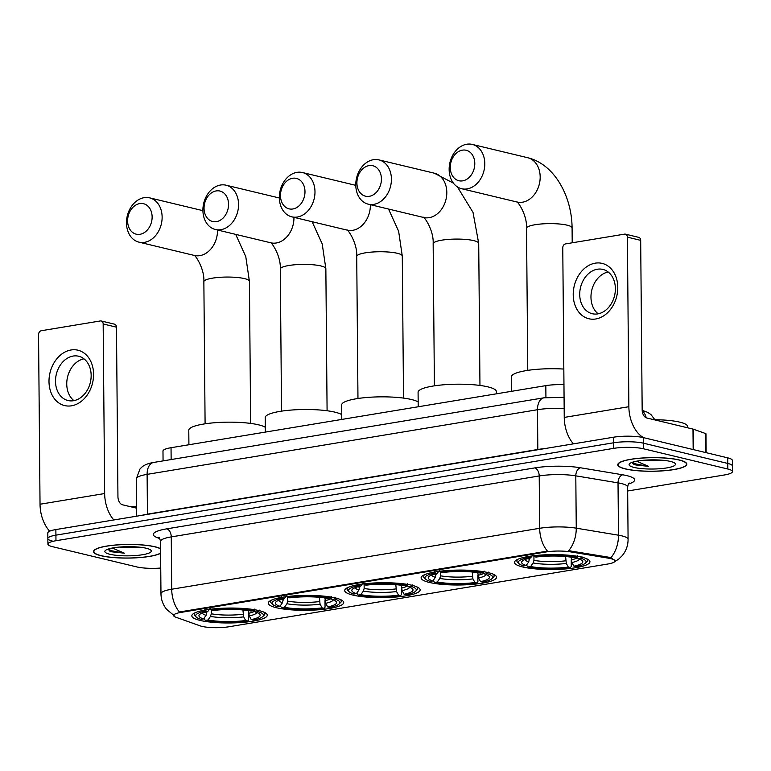 <?xml version="1.0" encoding="UTF-8"?>
<svg xmlns="http://www.w3.org/2000/svg" width="771" height="771" viewBox="0 0 771 771"><rect width="100%" height="100%" fill="white"/><g stroke="black" fill="none" stroke-linecap="round" stroke-linejoin="round"><path stroke-width="1.16" d="M259.075 610.622A37.731 7.459 179.5 0 0 217.085 608.579A37.731 7.459 179.5 0 0 191.825 615.846A37.731 7.459 179.5 0 0 200.026 620.404A37.731 7.459 179.5 0 0 242.017 622.448A37.731 7.459 179.5 0 0 267.277 615.181A37.731 7.459 179.5 0 0 259.075 610.622M488.371 572.651A37.731 7.459 179.5 0 0 446.38 570.607A37.731 7.459 179.5 0 0 421.12 577.865A37.731 7.459 179.5 0 0 429.322 582.433A37.731 7.459 179.5 0 0 471.322 584.476A37.731 7.459 179.5 0 0 496.572 577.209A37.731 7.459 179.5 0 0 488.371 572.651M411.945 585.305A37.731 7.459 179.5 0 0 369.945 583.262A37.731 7.459 179.5 0 0 344.695 590.528A37.731 7.459 179.5 0 0 352.896 595.087A37.731 7.459 179.5 0 0 394.887 597.13A37.731 7.459 179.5 0 0 420.147 589.863A37.731 7.459 179.5 0 0 411.945 585.305M335.51 597.968A37.731 7.459 179.5 0 0 293.52 595.925A37.731 7.459 179.5 0 0 268.26 603.182A37.731 7.459 179.5 0 0 276.461 607.741A37.731 7.459 179.5 0 0 318.452 609.794A37.731 7.459 179.5 0 0 343.712 602.527A37.731 7.459 179.5 0 0 335.51 597.968M581.739 557.182A37.731 7.459 179.5 0 0 539.748 555.139A37.731 7.459 179.5 0 0 514.488 562.406A37.731 7.459 179.5 0 0 522.69 566.964A37.731 7.459 179.5 0 0 564.69 569.008A37.731 7.459 179.5 0 0 589.94 561.751A37.731 7.459 179.5 0 0 581.739 557.182M610.844 558.657A19.217 3.797 179.5 0 0 608.541 558.194L570.646 551.891A19.217 3.797 179.5 0 0 545.945 551.969L180.877 612.425A19.217 3.797 179.5 0 0 173.62 615.47A19.217 3.797 179.5 0 0 175.952 617.253L200.094 625.84A19.217 3.797 179.5 0 0 228.948 626.765L607.77 564.025A19.217 3.797 179.5 0 0 615.027 560.98A19.217 3.797 179.5 0 0 610.844 558.657M163.066 460.885L162.98 451.083A21.357 4.221 -0.5 0 1 171.037 447.71L545.82 385.635A21.357 4.221 -0.5 0 1 563.958 384.681M679.309 459.969A34.522 6.823 179.5 0 0 640.874 458.099A34.522 6.823 179.5 0 0 617.764 464.749A34.522 6.823 179.5 0 0 625.271 468.922A34.522 6.823 179.5 0 0 663.696 470.792A34.522 6.823 179.5 0 0 686.807 464.142A34.522 6.823 179.5 0 0 679.309 459.969M160.57 548.692A34.522 6.823 179.5 0 0 155.087 546.784A34.522 6.823 179.5 0 0 116.662 544.914A34.522 6.823 179.5 0 0 93.551 551.564A34.522 6.823 179.5 0 0 101.049 555.737A34.522 6.823 179.5 0 0 133.769 557.944A34.522 6.823 179.5 0 0 160.619 553.27M180.877 612.425L180.877 611.74L179.489 612.049A24.913 15.169 -99.4 0 1 171.711 589.227L539.671 528.289A28.469 5.628 -0.5 0 1 576.255 528.174A24.913 16.22 99.5 0 1 568.67 550.687L608.531 557.182L612.444 558.551M627.661 490.992L724.393 474.975A21.357 4.221 179.5 0 0 732.45 471.601L732.402 466.012A21.357 4.221 179.5 0 0 727.757 463.438L643.573 443.219A21.357 4.221 179.5 0 0 613.562 442.795L55.917 535.151A21.357 4.221 179.5 0 0 47.86 538.524A21.357 4.221 179.5 0 0 52.505 541.107M180.877 611.74L547.439 551.111A24.913 15.169 80.6 0 1 539.671 528.289L539.208 475.958L171.258 536.895A28.469 5.628 179.5 0 0 160.513 541.396C159.828 538.64 159.25 537.329 158.778 537.493M732.45 471.601A21.357 4.221 179.5 0 0 727.805 469.019L643.621 448.799A21.357 4.221 179.5 0 0 613.61 448.375L55.965 540.731A21.357 4.221 179.5 0 0 47.908 544.104A21.357 4.221 179.5 0 0 52.553 546.687L136.737 566.907A21.357 4.221 179.5 0 0 160.744 568.044M643.525 437.639A21.357 4.221 179.5 0 0 613.514 437.215L55.869 529.561A21.357 4.221 179.5 0 0 47.812 532.944L47.86 538.524A21.357 4.221 179.5 0 1 55.917 535.151L613.562 442.795A21.357 4.221 179.5 0 1 643.573 443.219L727.757 463.438A21.357 4.221 179.5 0 1 732.402 466.012L732.354 460.432A21.357 4.221 179.5 0 0 727.708 457.849L643.525 437.639L643.621 448.799M625.551 468.874A34.165 6.756 179.5 0 0 663.58 470.724A34.165 6.756 179.5 0 0 686.45 464.142A34.165 6.756 179.5 0 0 679.029 460.017A34.165 6.756 179.5 0 0 641 458.167A34.165 6.756 179.5 0 0 618.12 464.74A34.165 6.756 179.5 0 0 625.551 468.874M687.559 427.77L687.549 426.45A35.591 7.035 179.5 0 0 679.81 422.151A35.591 7.035 179.5 0 0 654.039 419.723M643.804 460.248A16.085 3.18 179.5 0 0 651.543 460.653L646.638 460.046M631.873 462.436L633.704 464.181L635.853 464.98L648.623 466.378L636.586 461.193M670.452 461.434A23.207 4.587 179.5 0 0 646.879 460.027A23.207 4.587 179.5 0 0 629.55 463.718A23.207 4.587 179.5 0 0 634.128 467.448A23.207 4.587 179.5 0 0 662.135 468.517A23.207 4.587 179.5 0 0 675.01 463.323A23.207 4.587 179.5 0 0 670.452 461.434M651.543 460.653L664.38 460.432M648.623 466.378L635.844 463.949L632.384 462.253M635.121 464.797L633.627 464.132M595.26 263.162A28.469 21.877 103.5 0 1 617.783 287.381A28.469 21.877 103.5 0 1 595.742 318.982A28.469 21.877 103.5 0 1 573.219 294.763A28.469 21.877 103.5 0 1 595.26 263.162M597.747 313.893A22.783 17.502 -76.5 0 0 615.191 292.142A22.783 17.502 -76.5 0 0 602.864 269.416A22.783 17.502 -76.5 0 0 597.352 269.233A22.783 17.502 -76.5 0 0 579.908 290.995A22.783 17.502 -76.5 0 0 592.234 313.71A22.783 17.502 -76.5 0 0 597.747 313.893M643.65 437.668A28.469 17.338 -99.4 0 1 628.866 406.712L627.392 237.16A3.556 2.737 -76.5 0 0 625.435 234.153A3.556 2.737 -76.5 0 0 624.577 234.133L565.519 243.906A3.556 2.737 -76.5 0 0 562.772 247.857L564.247 417.419L628.866 406.712M573.431 443.845A28.469 17.338 -99.4 0 1 564.247 417.419M598.151 313.816A22.783 17.502 103.5 0 1 591.781 290.175A22.783 17.502 103.5 0 1 608.194 272.009M625.435 234.153L638.725 237.352A3.556 2.737 103.5 0 1 640.682 240.35L642.166 409.912A7.122 4.337 80.6 0 0 646.657 417.949L692.984 429.081A3.556 0.704 -0.5 0 1 693.331 429.177L705.552 433.524A3.556 0.704 -0.5 0 1 705.985 433.851L706.149 452.673M160.58 548.904A34.165 6.756 179.5 0 0 154.807 546.832A34.165 6.756 179.5 0 0 116.778 544.981A34.165 6.756 179.5 0 0 93.898 551.564A34.165 6.756 179.5 0 0 101.329 555.689A34.165 6.756 179.5 0 0 134.221 557.857A34.165 6.756 179.5 0 0 160.609 553.048M119.582 547.063A16.085 3.18 179.5 0 0 127.331 547.468L122.416 546.861M107.661 549.251L111.631 551.795L124.41 553.192L112.364 548.017M146.23 548.258A23.207 4.587 179.5 0 0 122.656 546.841A23.207 4.587 179.5 0 0 105.338 550.533A23.207 4.587 179.5 0 0 109.906 554.272A23.207 4.587 179.5 0 0 137.922 555.332A23.207 4.587 179.5 0 0 150.788 550.137A23.207 4.587 179.5 0 0 146.23 548.258M127.331 547.468L140.158 547.246M136.602 506.692A35.591 7.035 179.5 0 0 129.817 506.537M124.41 553.192L111.622 550.764L108.171 549.068M110.908 551.612L109.405 550.957M462.398 150.152A15.661 12.028 -76.5 0 0 450.274 167.538A15.661 12.028 -76.5 0 0 462.667 180.857A15.661 12.028 -76.5 0 0 474.791 163.471A15.661 12.028 -76.5 0 0 462.398 150.152M467.159 188.895A22.783 17.502 103.5 0 1 461.646 188.722A22.783 17.502 103.5 0 1 449.329 165.996A22.783 17.502 103.5 0 1 466.763 144.235A22.783 17.502 103.5 0 1 472.286 144.418A22.783 17.502 103.5 0 1 484.602 167.143A22.783 17.502 103.5 0 1 467.159 188.895M526.207 565.48L523.634 565.914A33.885 6.698 179.5 0 1 519.047 563.717A33.885 6.698 179.5 0 1 528.453 557.5L530.506 557.992A30.609 6.052 179.5 0 0 522.227 561.115A30.609 6.052 179.5 0 0 526.207 565.48L528.733 561.895L529.523 558.204M571.234 560.469L571.282 566.396L570.405 567.572A33.885 6.698 179.5 0 1 528.058 566.974L526.93 565.769L526.921 564.478M518.045 559.206A35.312 6.978 179.5 0 0 516.898 560.989A35.312 6.978 179.5 0 0 517.64 562.387L519.047 563.717M528.453 557.5L527.557 555.891M533.127 554.966L534.024 556.575A33.885 6.698 179.5 0 1 576.371 557.173L577.479 555.592M528.058 566.974L530.641 566.55A30.609 6.052 179.5 0 0 568.352 567.08L570.405 567.572M576.371 557.173L573.797 557.606A30.609 6.052 179.5 0 0 536.076 557.067L534.024 556.575M568.352 567.08L566.299 563.428L565.586 556.517M533.927 556.392L533.956 560.363L533.156 562.965L530.641 566.55M532.501 555.313L530.506 557.992M563.823 369.068A39.148 7.739 179.5 0 0 511.443 376.807L511.578 391.311M571.176 557.163L571.87 562.512L573.923 566.155L575.976 566.646A33.885 6.698 179.5 0 0 585.42 563.138L586.798 561.789A35.312 6.978 179.5 0 0 587.512 560.372A35.312 6.978 179.5 0 0 586.336 558.609M581.912 556.662L580.804 558.243A33.885 6.698 179.5 0 1 585.42 563.138M573.923 566.155A30.609 6.052 179.5 0 0 582.182 560.594A30.609 6.052 179.5 0 0 578.221 558.667L580.804 558.243M578.221 558.667L576.563 556.903M369.03 165.62A15.661 12.028 -76.5 0 0 356.906 182.997A15.661 12.028 -76.5 0 0 369.299 196.316A15.661 12.028 -76.5 0 0 381.423 178.939A15.661 12.028 -76.5 0 0 369.03 165.62M373.79 204.363A22.783 17.502 103.5 0 1 368.278 204.18A22.783 17.502 103.5 0 1 355.961 181.455A22.783 17.502 103.5 0 1 373.405 159.703A22.783 17.502 103.5 0 1 378.918 159.886A22.783 17.502 103.5 0 1 391.234 182.602A22.783 17.502 103.5 0 1 373.79 204.363M432.839 580.948L430.266 581.373A33.885 6.698 179.5 0 1 425.679 579.175A33.885 6.698 179.5 0 1 435.085 572.959L437.138 573.46A30.609 6.052 179.5 0 0 428.859 576.583A30.609 6.052 179.5 0 0 432.839 580.948L435.364 577.363L436.155 573.672M496.399 393.817L496.379 391.591A39.148 7.739 179.5 0 0 487.87 386.859A39.148 7.739 179.5 0 0 444.289 384.739A39.148 7.739 179.5 0 0 418.084 392.275L418.21 406.77M477.866 575.927L477.914 581.854L477.037 583.04A33.885 6.698 179.5 0 1 434.699 582.442L433.562 581.228L433.553 579.937M424.676 574.665A35.312 6.978 179.5 0 0 423.53 576.448A35.312 6.978 179.5 0 0 424.272 577.855L425.679 579.175M435.085 572.959L434.189 571.35M439.759 570.434L440.655 572.043A33.885 6.698 179.5 0 1 483.003 572.641L484.111 571.06M434.699 582.442L437.273 582.009A30.609 6.052 179.5 0 0 474.984 582.548L477.037 583.04M483.003 572.641L480.429 573.065A30.609 6.052 179.5 0 0 442.708 572.535L440.655 572.043M474.984 582.548L472.931 578.896L472.218 571.986M440.559 571.86L440.598 575.821L439.788 578.423L437.273 582.009M439.133 570.781L437.138 573.46M477.808 572.631L478.512 577.971L480.564 581.623L482.607 582.115A33.885 6.698 179.5 0 0 492.052 578.597L493.43 577.248A35.312 6.978 179.5 0 0 494.144 575.831A35.312 6.978 179.5 0 0 492.968 574.067M488.544 572.121L487.436 573.701A33.885 6.698 179.5 0 1 492.052 578.597M480.564 581.623A30.609 6.052 179.5 0 0 488.814 576.053A30.609 6.052 179.5 0 0 484.853 574.135L487.436 573.701M484.853 574.135L483.195 572.361M292.595 178.274A15.661 12.028 -76.5 0 0 280.48 195.651A15.661 12.028 -76.5 0 0 292.864 208.98A15.661 12.028 -76.5 0 0 304.988 191.594A15.661 12.028 -76.5 0 0 292.595 178.274M297.355 217.017A22.783 17.502 103.5 0 1 291.843 216.844A22.783 17.502 103.5 0 1 279.526 194.119A22.783 17.502 103.5 0 1 296.97 172.357A22.783 17.502 103.5 0 1 302.483 172.54A22.783 17.502 103.5 0 1 314.799 195.265A22.783 17.502 103.5 0 1 297.355 217.017M356.414 593.603L353.831 594.036A33.885 6.698 179.5 0 1 349.244 591.839A33.885 6.698 179.5 0 1 358.66 585.623L360.712 586.114A30.609 6.052 179.5 0 0 352.424 589.237A30.609 6.052 179.5 0 0 356.414 593.603L358.929 590.017L359.72 586.326M418.161 401.97A39.148 7.739 179.5 0 0 411.435 399.513A39.148 7.739 179.5 0 0 367.863 397.393A39.148 7.739 179.5 0 0 341.649 404.929L341.775 419.434M401.431 588.591L401.489 594.518L400.612 595.694A33.885 6.698 179.5 0 1 358.264 595.096L357.127 593.882L357.118 592.591M348.251 587.319A35.312 6.978 179.5 0 0 347.095 589.111A35.312 6.978 179.5 0 0 347.837 590.509L349.244 591.839M358.66 585.623L357.754 584.013M363.324 583.088L364.23 584.697A33.885 6.698 179.5 0 1 406.577 585.295L407.676 583.714M358.264 595.096L360.838 594.672A30.609 6.052 179.5 0 0 398.559 595.202L400.612 595.694M406.577 585.295L403.994 585.729A30.609 6.052 179.5 0 0 366.283 585.189L364.23 584.697M398.559 595.202L396.506 591.55L395.793 584.64M364.124 584.514L364.163 588.475L363.363 591.087L360.838 594.672M362.707 583.435L360.712 586.114M401.373 585.285L402.077 590.625L404.129 594.277L406.182 594.769A33.885 6.698 179.5 0 0 415.617 591.261L416.995 589.902A35.312 6.978 179.5 0 0 417.709 588.495A35.312 6.978 179.5 0 0 416.533 586.731M412.109 584.784L411.001 586.365A33.885 6.698 179.5 0 1 415.617 591.261M404.129 594.277A30.609 6.052 179.5 0 0 412.389 588.716A30.609 6.052 179.5 0 0 408.428 586.789L411.001 586.365M408.428 586.789L406.77 585.016M216.169 190.929A15.661 12.028 -76.5 0 0 204.045 208.315A15.661 12.028 -76.5 0 0 216.429 221.634A15.661 12.028 -76.5 0 0 228.553 204.257A15.661 12.028 -76.5 0 0 216.169 190.929M220.93 229.681A22.783 17.502 103.5 0 1 215.408 229.498A22.783 17.502 103.5 0 1 203.091 206.773A22.783 17.502 103.5 0 1 220.535 185.021A22.783 17.502 103.5 0 1 226.048 185.194A22.783 17.502 103.5 0 1 238.364 207.919A22.783 17.502 103.5 0 1 220.93 229.681M279.979 606.266L277.396 606.69A33.885 6.698 179.5 0 1 272.809 604.493A33.885 6.698 179.5 0 1 282.225 598.277L284.277 598.768A30.609 6.052 179.5 0 0 275.999 601.9A30.609 6.052 179.5 0 0 279.979 606.266L282.494 602.681L283.285 598.99M341.736 414.625A39.148 7.739 179.5 0 0 335.009 412.177A39.148 7.739 179.5 0 0 291.428 410.047A39.148 7.739 179.5 0 0 265.214 417.593L265.34 432.088M325.005 601.245L325.054 607.172L324.177 608.358A33.885 6.698 179.5 0 1 281.829 607.75L280.702 606.546L280.683 605.254M271.816 599.983A35.312 6.978 179.5 0 0 270.669 601.765A35.312 6.978 179.5 0 0 271.402 603.173L272.809 604.493M282.225 598.277L281.319 596.667M286.889 595.752L287.795 597.361A33.885 6.698 179.5 0 1 330.142 597.959L331.251 596.378M281.829 607.75L284.412 607.326A30.609 6.052 179.5 0 0 322.124 607.856L324.177 608.358M330.142 597.959L327.559 598.383A30.609 6.052 179.5 0 0 289.848 597.853L287.795 597.361M322.124 607.856L320.071 604.213L319.358 597.303M287.699 597.178L287.728 601.139L286.928 603.741L284.412 607.326M286.272 596.089L284.277 598.768M324.938 597.949L325.641 603.288L327.694 606.941L329.747 607.432A33.885 6.698 179.5 0 0 339.182 603.915L340.57 602.565A35.312 6.978 179.5 0 0 341.283 601.149A35.312 6.978 179.5 0 0 340.098 599.385M335.684 597.438L334.575 599.019A33.885 6.698 179.5 0 1 339.182 603.915M327.694 606.941A30.609 6.052 179.5 0 0 335.954 601.37A30.609 6.052 179.5 0 0 331.993 599.443L334.575 599.019M331.993 599.443L330.335 597.679M139.734 203.592A15.661 12.028 -76.5 0 0 127.61 220.969A15.661 12.028 -76.5 0 0 140.004 234.297A15.661 12.028 -76.5 0 0 152.128 216.911A15.661 12.028 -76.5 0 0 139.734 203.592M144.495 242.335A22.783 17.502 103.5 0 1 138.982 242.152A22.783 17.502 103.5 0 1 126.656 219.436A22.783 17.502 103.5 0 1 144.1 197.675A22.783 17.502 103.5 0 1 149.622 197.858A22.783 17.502 103.5 0 1 161.939 220.583A22.783 17.502 103.5 0 1 144.495 242.335M203.544 618.92L200.971 619.344A33.885 6.698 179.5 0 1 196.374 617.157A33.885 6.698 179.5 0 1 205.79 610.94L207.842 611.432A30.609 6.052 179.5 0 0 199.564 614.554A30.609 6.052 179.5 0 0 203.544 618.92L206.059 615.335L206.859 611.644M265.301 427.279A39.148 7.739 179.5 0 0 258.574 424.831A39.148 7.739 179.5 0 0 214.993 422.71A39.148 7.739 179.5 0 0 188.779 430.247L188.914 444.742M248.57 613.909L248.619 619.826L247.742 621.012A33.885 6.698 179.5 0 1 205.394 620.414L204.267 619.2L204.257 617.908M195.381 612.637A35.312 6.978 179.5 0 0 194.234 614.429A35.312 6.978 179.5 0 0 194.976 615.827L196.374 617.157M205.79 610.94L204.893 609.331M210.464 608.406L211.36 610.015A33.885 6.698 179.5 0 1 253.707 610.613L254.815 609.032M205.394 620.414L207.977 619.99A30.609 6.052 179.5 0 0 245.689 620.52L247.742 621.012M253.707 610.613L251.134 611.037A30.609 6.052 179.5 0 0 213.413 610.507L211.36 610.015M245.689 620.52L243.636 616.867L242.923 609.957M211.264 609.832L211.293 613.793L210.493 616.395L207.977 619.99M209.837 608.753L207.842 611.432M248.513 610.603L249.206 615.942L251.259 619.595L253.312 620.086A33.885 6.698 179.5 0 0 262.747 616.578L264.135 615.219A35.312 6.978 179.5 0 0 264.848 613.812A35.312 6.978 179.5 0 0 263.672 612.039M259.249 610.092L258.14 611.682A33.885 6.698 179.5 0 1 262.747 616.578M251.259 619.595A30.609 6.052 179.5 0 0 259.519 614.034A30.609 6.052 179.5 0 0 255.558 612.107L258.14 611.682M255.558 612.107L253.9 610.333M71.038 349.976A28.469 21.877 103.5 0 1 93.57 374.205A28.469 21.877 103.5 0 1 71.53 405.806A28.469 21.877 103.5 0 1 48.997 381.578A28.469 21.877 103.5 0 1 71.038 349.976M73.524 400.708A22.783 17.502 -76.5 0 0 90.968 378.956A22.783 17.502 -76.5 0 0 78.652 356.231A22.783 17.502 -76.5 0 0 73.139 356.057A22.783 17.502 -76.5 0 0 55.695 377.809A22.783 17.502 -76.5 0 0 68.012 400.535A22.783 17.502 -76.5 0 0 73.524 400.708M113.838 519.962A28.469 17.338 -99.4 0 1 104.654 493.536L103.169 323.974A3.556 2.737 -76.5 0 0 101.213 320.977A3.556 2.737 -76.5 0 0 100.355 320.948L41.306 330.73A3.556 2.737 -76.5 0 0 38.55 334.681L40.034 504.234L104.654 493.536M49.691 531.19A28.469 17.338 -99.4 0 1 40.034 504.234M73.939 400.641A22.783 17.502 103.5 0 1 67.559 377A22.783 17.502 103.5 0 1 83.972 358.823M101.213 320.977L114.513 324.167A3.556 2.737 103.5 0 1 116.469 327.164L117.944 496.726A7.122 4.337 80.6 0 0 122.435 504.764L136.612 508.176M608.541 558.194L608.531 557.182M545.945 551.969L545.935 551.284M570.646 551.891L570.636 550.88M545.926 397.518L545.82 385.635M171.143 459.555L171.037 447.71M580.457 467.766A7.122 4.636 -80.5 0 0 575.802 475.842L576.255 528.174L618.487 535.199A28.469 5.628 -0.5 0 1 621.898 535.884A28.469 5.628 -0.5 0 1 628.086 539.324L627.633 486.993A28.469 5.628 179.5 0 0 621.445 483.552A28.469 5.628 179.5 0 0 618.024 482.868L575.802 475.842A28.469 5.628 179.5 0 0 539.208 475.958A7.122 4.337 80.6 0 0 534.717 467.91A35.591 7.035 -0.5 0 1 580.457 467.766L622.679 474.801A35.591 7.035 -0.5 0 1 628.471 483.986M610.815 557.818A24.913 16.22 99.5 0 0 618.487 535.199L618.024 482.868A7.122 4.636 -80.5 0 1 622.679 474.801M174.14 615.605L166.584 609.321C162.951 604.772 161.081 599.568 160.966 593.728A28.469 5.628 -0.5 0 1 171.711 589.227L171.258 536.895A7.122 4.337 80.6 0 0 166.767 528.848L534.717 467.91M159.684 538.515L157.641 537.792A35.591 7.035 -0.5 0 1 166.767 528.848M727.805 469.019L727.708 457.849M613.61 448.375L613.514 437.215M55.965 540.731L55.869 529.561M159.144 537.821A7.122 6.139 -70.4 0 0 157.641 537.792M564.17 408.553A28.469 5.628 179.5 0 0 537.483 409.719L537.83 449.483A28.469 5.628 -0.5 0 1 544.374 448.664M153.641 462.446A14.235 8.664 80.6 0 0 147.107 474.367A28.469 5.628 179.5 0 0 136.351 478.868L139.888 469.115L141.305 467.64C143.859 465.096 147.974 463.371 153.641 462.446L544.018 397.797A14.235 8.664 80.6 0 0 537.483 409.719L147.107 474.367L147.454 514.141L537.83 449.483A3.556 2.168 -99.4 0 1 537.821 449.744M142.172 515.269A28.469 5.628 -0.5 0 1 147.454 514.141A3.556 2.168 -99.4 0 1 147.444 514.402M642.224 410.972A14.235 9.262 99.5 0 1 646.185 417.795M693.168 449.56L692.984 429.081M640.682 240.35L627.392 237.16M693.331 429.177L693.505 449.638M705.716 452.567L705.552 433.524M527.769 370.369L526.526 228.322A22.783 4.501 -0.5 0 1 535.122 224.718A22.783 4.501 -0.5 0 1 567.128 225.171A22.783 4.501 -0.5 0 1 572.082 227.917C571.909 196.595 554.686 164.184 527.672 157.718L472.286 144.418M461.646 188.722L517.033 202.021A22.783 17.502 -76.5 0 0 522.545 202.195A22.783 17.502 -76.5 0 0 539.989 180.443A22.783 17.502 -76.5 0 0 527.672 157.718M527.807 558.628A26.339 5.204 179.5 0 0 529.532 559.293M533.156 562.965A27.38 5.416 179.5 0 0 566.299 563.428M524.897 559.573A27.38 5.416 179.5 0 0 528.733 561.895M533.956 560.363A26.339 5.204 179.5 0 0 565.625 560.806M571.87 562.512A27.38 5.416 179.5 0 0 579.484 559.1M571.195 559.881A26.339 5.204 179.5 0 0 577.363 557.751M434.401 385.837L433.157 243.781A22.783 4.501 -0.5 0 1 441.754 240.176A22.783 4.501 -0.5 0 1 473.76 240.629A22.783 4.501 -0.5 0 1 478.714 243.385L473.018 212.391L457.415 186.9M368.278 204.18L423.665 217.48A22.783 17.502 -76.5 0 0 429.177 217.663A22.783 17.502 -76.5 0 0 446.621 195.901A22.783 17.502 -76.5 0 0 434.304 173.186L378.918 159.886M434.439 574.096A26.339 5.204 179.5 0 0 436.164 574.761M439.788 578.423A27.38 5.416 179.5 0 0 472.931 578.896M431.529 575.041A27.38 5.416 179.5 0 0 435.364 577.363M440.598 575.821A26.339 5.204 179.5 0 0 472.257 576.265M478.512 577.971A27.38 5.416 179.5 0 0 486.115 574.559M477.827 575.349A26.339 5.204 179.5 0 0 483.995 573.21M357.966 398.491L356.722 256.444A22.783 4.501 -0.5 0 1 365.319 252.84A22.783 4.501 -0.5 0 1 397.325 253.293A22.783 4.501 -0.5 0 1 402.279 256.039L398.626 231.233L388.545 209.047M291.843 216.844L347.229 230.144A22.783 17.502 -76.5 0 0 352.742 230.317A22.783 17.502 -76.5 0 0 370.369 204.681M358.014 586.75A26.339 5.204 179.5 0 0 359.729 587.415M363.363 591.087A27.38 5.416 179.5 0 0 396.506 591.55M355.103 587.695A27.38 5.416 179.5 0 0 358.929 590.017M364.163 588.475A26.339 5.204 179.5 0 0 395.831 588.928M402.077 590.625A27.38 5.416 179.5 0 0 409.69 587.223M401.402 588.003A26.339 5.204 179.5 0 0 407.56 585.873M281.531 411.155L280.297 269.098A22.783 4.501 -0.5 0 1 288.894 265.494A22.783 4.501 -0.5 0 1 320.9 265.947A22.783 4.501 -0.5 0 1 325.854 268.703L322.201 243.896L312.11 221.711M215.408 229.498L270.804 242.798A22.783 17.502 -76.5 0 0 276.317 242.981A22.783 17.502 -76.5 0 0 293.944 217.345M281.579 599.404A26.339 5.204 179.5 0 0 283.294 600.069M286.928 603.741A27.38 5.416 179.5 0 0 320.071 604.213M278.668 600.358A27.38 5.416 179.5 0 0 282.494 602.681M287.728 601.139A26.339 5.204 179.5 0 0 319.396 601.582M325.641 603.288A27.38 5.416 179.5 0 0 333.255 599.877M324.967 600.667A26.339 5.204 179.5 0 0 331.135 598.527M205.096 423.809L203.862 281.752A22.783 4.501 -0.5 0 1 212.459 278.158A22.783 4.501 -0.5 0 1 244.465 278.601A22.783 4.501 -0.5 0 1 249.419 281.357L245.766 256.55L235.685 234.365M138.982 242.152L194.369 255.452A22.783 17.502 -76.5 0 0 199.882 255.635A22.783 17.502 -76.5 0 0 217.509 229.999M205.144 612.068A26.339 5.204 179.5 0 0 206.869 612.733M210.493 616.395A27.38 5.416 179.5 0 0 243.636 616.867M202.233 613.012A27.38 5.416 179.5 0 0 206.059 615.335M211.293 613.793A26.339 5.204 179.5 0 0 242.961 614.246M249.206 615.942A27.38 5.416 179.5 0 0 256.82 612.54M248.532 613.321A26.339 5.204 179.5 0 0 254.7 611.191M116.469 327.164L103.169 323.974M613.995 562.126L618.67 559.139L622.149 555.746C626.091 550.995 628.066 545.521 628.086 539.324M47.908 544.104L47.86 538.524M160.966 593.728L160.513 541.396M629.3 483.051C628.808 482.925 628.249 484.236 627.633 486.993M642.204 410.365L647.727 412.36L651.003 414.605L654.858 419.723M136.351 478.868L136.679 516.185M544.018 397.797L564.073 397.344M686.45 463.169L686.45 464.142M618.111 463.766L618.12 464.74M93.898 550.581L93.898 551.564M572.207 242.798L572.082 227.917M516.888 559.756L516.898 560.989M587.502 559.139L587.512 560.372M526.526 228.322C527.335 214.54 516.994 200.219 516.512 201.848M453.396 183.132L434.304 173.186M479.957 385.442L478.714 243.385M423.52 575.214L423.53 576.448M494.134 574.607L494.144 575.831M433.157 243.781C433.967 229.999 423.626 215.687 423.144 217.316M403.522 398.096L402.279 256.039M347.085 587.878L347.095 589.111M417.699 587.261L417.709 588.495M355.778 185.339L302.483 172.54M356.722 256.444C357.542 242.663 347.191 228.341 346.719 229.97M327.087 410.75L325.854 268.703M270.66 600.532L270.669 601.765M341.274 599.915L341.283 601.149M279.343 197.993L226.048 185.194M280.297 269.098C281.107 255.317 270.756 241.005 270.284 242.634M250.652 423.414L249.419 281.357M194.225 613.196L194.234 614.429M264.839 612.579L264.848 613.812M202.908 210.656L149.622 197.858M203.862 281.752C204.672 267.971 194.331 253.659 193.849 255.288"/></g></svg>
